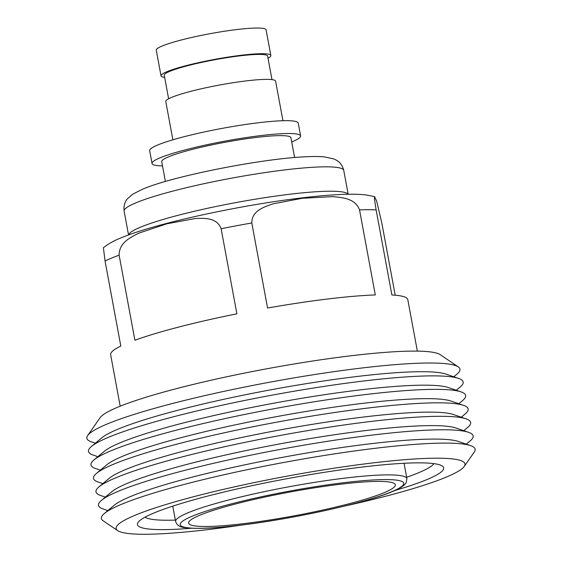 <?xml version="1.0" encoding="UTF-8"?>
<svg xmlns="http://www.w3.org/2000/svg" width="562" height="562" viewBox="0 0 562 562"><rect width="100%" height="100%" fill="white"/><g stroke="black" fill="none" stroke-linecap="round" stroke-linejoin="round"><path stroke-width="0.84" d="M164.652 77.387A55.842 6.421 -10.5 0 1 161.027 75.856L156.271 50.187A55.842 6.421 -10.5 0 1 162.369 45.936A55.842 6.421 -10.5 0 1 223.564 31.388A55.842 6.421 -10.5 0 1 266.093 29.828L270.849 55.498A55.842 6.421 -10.5 0 1 268.011 58.23M161.027 75.856A55.842 6.421 -10.5 0 1 167.125 71.606A55.842 6.421 -10.5 0 1 228.327 57.057A55.842 6.421 -10.5 0 1 270.849 55.498M172.878 139.805L165.783 101.518A55.842 6.421 -10.5 0 1 171.888 97.275A55.842 6.421 -10.5 0 1 233.082 82.719A55.842 6.421 -10.5 0 1 275.605 81.167L282.939 120.725M162.516 165.902A75.554 8.683 -10.5 0 1 152.042 163.486L149.668 150.651A75.554 8.683 -10.5 0 1 157.915 144.905A75.554 8.683 -10.5 0 1 240.712 125.214A75.554 8.683 -10.5 0 1 298.246 123.113L300.621 135.948A75.554 8.683 -10.5 0 1 292.373 141.687A75.554 8.683 -10.5 0 1 291.713 141.961M152.042 163.486A75.554 8.683 -10.5 0 1 160.296 157.739A75.554 8.683 -10.5 0 1 243.093 138.048A75.554 8.683 -10.5 0 1 300.621 135.948M165.404 181.47L161.737 161.687A65.698 7.552 -10.5 0 1 168.909 156.693A65.698 7.552 -10.5 0 1 240.901 139.573A65.698 7.552 -10.5 0 1 290.933 137.739L294.6 157.529M417.348 351.124L407.808 299.651A151.108 17.366 169.5 0 0 391.89 294.98L376.126 209.914L374.369 198.435L374.573 196.623L366.087 194.951C358.886 194.143 349.964 194.009 339.315 194.564C325.377 195.26 308.981 196.862 290.14 199.384C228.825 207.49 152.59 224.561 121.083 237.859C114.276 240.48 108.382 243.768 103.401 247.73L105.052 260.993L120.816 346.059A151.108 17.366 169.5 0 0 110.651 354.727L120.191 406.2M168.621 98.793L164.259 75.252A52.561 6.042 -10.5 0 1 169.998 71.262A52.561 6.042 -10.5 0 1 227.596 57.563A52.561 6.042 -10.5 0 1 267.617 56.095L271.98 79.635M374.573 196.623L376.716 201.287L381.865 223.247L395.205 295.205M359.532 209.872L375.297 294.938A151.108 17.366 169.5 0 0 267.561 308.032L251.797 222.966C251.811 210.961 263.48 207.125 272.844 203.894L302.335 198.267L332.585 196.651C342.757 197.515 355.247 198.491 359.532 209.872A151.108 17.366 169.5 0 1 376.126 209.914M221.126 228.748L236.89 313.814A151.108 17.366 169.5 0 0 134.894 340.242L119.13 255.176C119.025 242.889 130.061 237.557 138.933 233.111L166.774 223.809L195.365 218.499C205.039 218.14 216.918 217.585 221.126 228.748A151.108 17.366 169.5 0 1 251.797 222.966M383.867 492.776A105.122 12.083 169.5 0 0 395.346 484.781A105.122 12.083 169.5 0 0 315.296 487.711A105.122 12.083 169.5 0 0 200.107 515.108A105.122 12.083 169.5 0 0 188.628 523.096A105.122 12.083 169.5 0 0 268.671 520.173A105.122 12.083 169.5 0 0 383.867 492.776M91.494 446.432L101.806 437.826A178.568 20.52 -10.5 0 1 118.498 428.954A178.568 20.52 -10.5 0 1 296.743 385.237A178.568 20.52 -10.5 0 1 445.842 374.067L458.55 378.402A190.518 21.897 169.5 0 0 299.476 390.316A190.518 21.897 169.5 0 0 109.302 436.962A190.518 21.897 169.5 0 0 91.494 446.432A190.518 21.897 169.5 0 0 93.095 455.058L97.858 456.681M95.357 443.207L91.43 441.865A189.731 21.806 -10.5 0 1 87.644 435.557A189.731 21.806 -10.5 0 1 107.574 423.846A189.731 21.806 -10.5 0 1 304.878 376.09A189.731 21.806 -10.5 0 1 458.248 366.874A189.731 21.806 -10.5 0 1 456.969 374.116L453.787 376.772M93.995 459.906L104.3 451.307A178.568 20.52 -10.5 0 1 120.992 442.434A178.568 20.52 -10.5 0 1 299.244 398.711A178.568 20.52 -10.5 0 1 448.336 387.541L461.051 391.876A190.518 21.897 169.5 0 0 301.977 403.797A190.518 21.897 169.5 0 0 111.796 450.436A190.518 21.897 169.5 0 0 93.995 459.906A190.518 21.897 169.5 0 0 95.589 468.532L100.352 470.155M96.488 473.38L106.801 464.781A178.568 20.52 -10.5 0 1 123.492 455.908A178.568 20.52 -10.5 0 1 301.738 412.192A178.568 20.52 -10.5 0 1 450.836 401.015L463.545 405.35A190.518 21.897 169.5 0 0 304.471 417.271A190.518 21.897 169.5 0 0 114.297 463.917A190.518 21.897 169.5 0 0 96.488 473.38A190.518 21.897 169.5 0 0 98.09 482.006L102.853 483.636M98.989 486.854L109.295 478.255A178.568 20.52 -10.5 0 1 125.986 469.382A178.568 20.52 -10.5 0 1 304.239 425.666A178.568 20.52 -10.5 0 1 453.337 414.496L466.046 418.831A190.518 21.897 169.5 0 0 306.971 430.745A190.518 21.897 169.5 0 0 116.791 477.391A190.518 21.897 169.5 0 0 98.989 486.854A190.518 21.897 169.5 0 0 100.584 495.487L105.347 497.11M101.483 500.335L111.796 491.729A178.568 20.52 -10.5 0 1 128.487 482.863A178.568 20.52 -10.5 0 1 306.733 439.14A178.568 20.52 -10.5 0 1 455.831 427.97L468.539 432.304A190.518 21.897 169.5 0 0 309.465 444.226A190.518 21.897 169.5 0 0 119.292 490.865A190.518 21.897 169.5 0 0 101.483 500.335A190.518 21.897 169.5 0 0 103.085 508.961L107.848 510.584M104.37 513.485L114.297 505.21A178.568 20.52 -10.5 0 1 130.981 496.337A178.568 20.52 -10.5 0 1 309.233 452.614A178.568 20.52 -10.5 0 1 458.332 441.444L470.563 445.617A190.068 21.841 169.5 0 0 311.861 457.51A190.068 21.841 169.5 0 0 122.137 504.044A190.068 21.841 169.5 0 0 104.37 513.485A190.068 21.841 169.5 0 0 103.092 520.742L117.739 530.668A177.388 20.387 169.5 0 0 243.444 524.81M191.192 528.252A155.709 17.893 -10.5 0 1 138.112 522.393A155.709 17.893 -10.5 0 1 154.459 512.776A155.709 17.893 -10.5 0 1 316.392 473.583A155.709 17.893 -10.5 0 1 442.252 466.017A155.709 17.893 -10.5 0 1 426.656 479.702A155.709 17.893 -10.5 0 1 394.791 490.514M406.642 477.229A147.827 16.986 169.5 0 0 418.339 472.839A147.827 16.986 169.5 0 0 433.913 463.636M458.248 366.874L440.194 354.643A174.101 20.007 169.5 0 0 299.462 363.101A174.101 20.007 169.5 0 0 118.399 406.923A174.101 20.007 169.5 0 0 100.113 417.671L87.644 435.557M344.787 506.032A177.388 20.387 169.5 0 0 445.603 477.398A177.388 20.387 169.5 0 0 464.233 466.453A177.388 20.387 169.5 0 0 339.68 467.366A177.388 20.387 169.5 0 0 135.512 515.08A177.388 20.387 169.5 0 0 117.739 530.668M464.233 466.453L474.356 451.932A190.068 21.841 169.5 0 0 470.563 445.617M145.038 517.173A147.827 16.986 169.5 0 0 175.372 520.089M466.277 444.156L470.141 440.931A190.518 21.897 169.5 0 0 468.539 432.304M463.776 430.682L467.64 427.457A190.518 21.897 169.5 0 0 466.046 418.831M461.283 417.201L465.146 413.976A190.518 21.897 169.5 0 0 463.545 405.35M458.782 403.727L462.645 400.502A190.518 21.897 169.5 0 0 461.051 391.876M456.281 390.253L460.152 387.028A190.518 21.897 169.5 0 0 458.55 378.402M128.649 234.937A111.69 12.835 -10.5 0 1 140.844 227.034A111.69 12.835 -10.5 0 1 260.831 198.302A111.69 12.835 -10.5 0 1 348.068 194.269M136.32 202.65A111.69 12.835 169.5 0 0 124.125 211.136C123.542 206.064 124.673 201.927 127.511 198.723L132.836 194.108L142.79 189.106C172.45 176.313 259.616 159.053 303.761 156.868C311.938 156.391 318.752 156.391 324.211 156.875L333.666 158.87L336.315 160.149C340.045 162.144 342.532 165.572 343.761 170.434A111.69 12.835 169.5 0 0 258.717 173.539A111.69 12.835 169.5 0 0 136.32 202.65M119.13 255.176A151.108 17.366 169.5 0 0 111.381 258.169A151.108 17.366 169.5 0 0 105.052 260.993M192.64 516.014A113.657 13.059 169.5 0 0 240.74 525.112A113.657 13.059 169.5 0 0 391.328 491.869A113.657 13.059 169.5 0 0 343.227 482.772A113.657 13.059 169.5 0 0 192.64 516.014M172.787 506.137L175.639 521.522A117.606 13.516 -10.5 0 1 188.481 512.579A117.606 13.516 -10.5 0 1 317.354 481.936A117.606 13.516 -10.5 0 1 406.902 478.662L404.057 463.278M124.125 211.136L128.543 234.972M175.639 521.522C176.833 525.126 179.735 527.128 184.357 527.528C195.26 529.004 211.445 528.512 232.914 526.053C285.889 520.489 364.246 503.622 392.121 491.659C398.676 489.066 403.13 486.404 405.476 483.671L406.242 482.519L406.902 478.662M343.761 170.434L348.18 194.269"/></g></svg>
